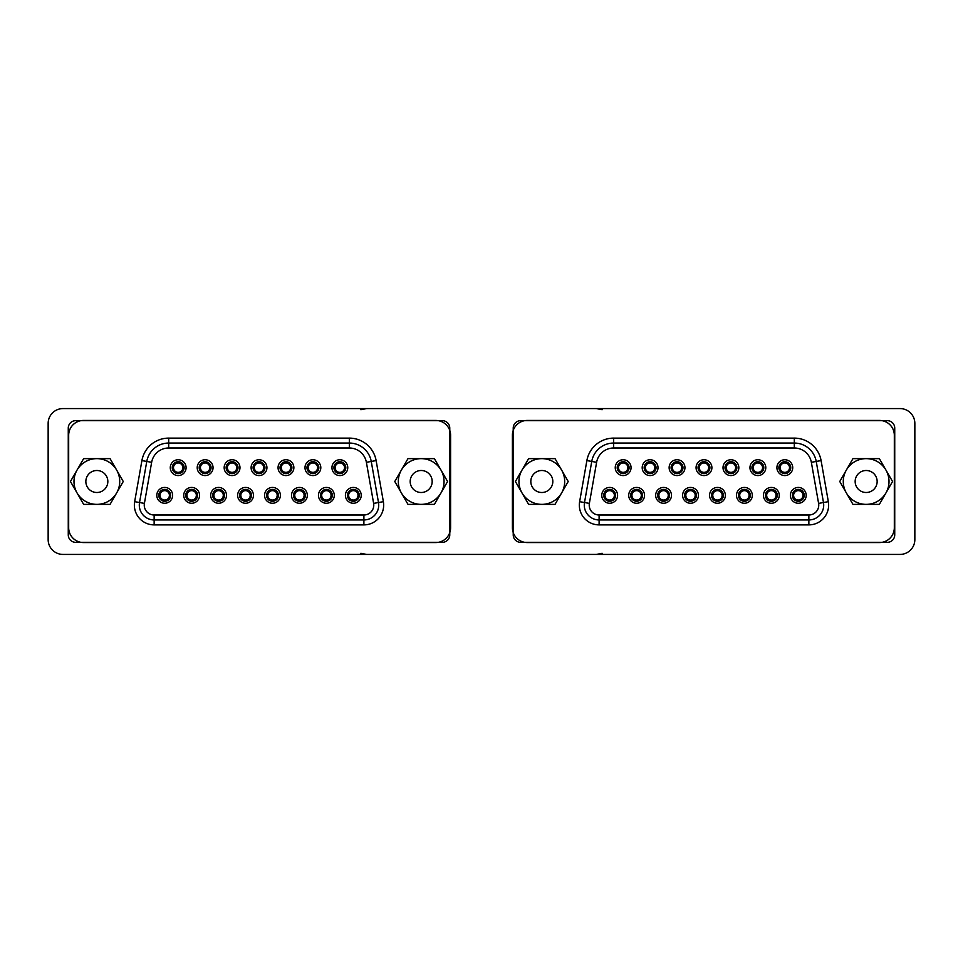 <?xml version="1.0" encoding="UTF-8"?>
<svg xmlns="http://www.w3.org/2000/svg" width="963" height="963" viewBox="0 0 963 963"><rect width="100%" height="100%" fill="white"/><g stroke="black" fill="none" stroke-linecap="round" stroke-linejoin="round"><path stroke-width="1.44" d="M373.776 505.106A9.883 9.883 0 0 1 363.894 515L154.14 515A9.883 9.883 0 0 1 144.402 503.396L151.648 462.3A17.31 17.31 0 0 1 168.694 448L349.34 448A17.31 17.31 0 0 1 366.385 462.3L373.632 503.396A9.883 9.883 0 0 1 373.776 505.106A9.883 9.883 0 0 0 373.632 503.396L366.385 462.3A17.31 17.31 0 0 0 349.34 448L168.694 448A17.31 17.31 0 0 0 151.648 462.3L144.402 503.396A9.883 9.883 0 0 0 154.14 515L363.894 515A9.883 9.883 0 0 0 373.776 505.106M139.31 505.106A14.83 14.83 0 0 1 139.527 502.53L146.773 461.446A22.245 22.245 0 0 1 168.694 443.052L349.34 443.052A22.245 22.245 0 0 1 371.249 461.446L378.495 502.53A14.83 14.83 0 0 1 363.894 519.948L154.14 519.948A14.83 14.83 0 0 1 139.31 505.106A14.83 14.83 0 0 0 154.14 519.948A14.83 14.83 0 0 1 139.527 502.53L144.402 503.396M449.769 428.09A7.415 7.415 0 0 0 442.354 420.675L75.68 420.675A7.415 7.415 0 0 0 68.265 428.09L68.265 534.91A7.415 7.415 0 0 0 75.68 542.325L442.354 542.325A7.415 7.415 0 0 0 449.769 534.91L449.769 428.09M154.14 515L154.14 524.883A19.778 19.778 0 0 1 134.664 501.675L141.91 460.579A27.193 27.193 0 0 1 168.694 438.117L349.34 438.117A27.193 27.193 0 0 1 376.124 460.579L383.37 501.675L378.495 502.53A14.83 14.83 0 0 1 363.894 519.948L363.894 515M168.694 438.117L168.694 443.052A22.245 22.245 0 0 0 146.773 461.446A22.245 22.245 0 0 1 168.694 443.052A22.245 22.245 0 0 0 146.773 461.446L151.648 462.3M438.382 420.675L80.892 420.675M449.769 532.611L449.769 430.389M80.892 542.325L438.382 542.325M156.8 495.343A7.909 7.909 0 0 1 164.709 487.434A7.909 7.909 0 0 1 172.618 495.343A7.909 7.909 0 0 1 164.709 503.252A7.909 7.909 0 0 1 156.8 495.343M170.644 495.343A5.934 5.934 0 0 0 164.709 489.409A5.934 5.934 0 0 0 158.775 495.343A5.934 5.934 0 0 0 164.709 501.278A5.934 5.934 0 0 0 170.644 495.343M170.27 467.657A7.909 7.909 0 0 1 178.179 459.748A7.909 7.909 0 0 1 186.088 467.657A7.909 7.909 0 0 1 178.179 475.566A7.909 7.909 0 0 1 170.27 467.657M184.114 467.657A5.934 5.934 0 0 0 178.179 461.722A5.934 5.934 0 0 0 172.245 467.657A5.934 5.934 0 0 0 178.179 473.591A5.934 5.934 0 0 0 184.114 467.657M183.74 495.343A7.909 7.909 0 0 1 191.649 487.434A7.909 7.909 0 0 1 199.558 495.343A7.909 7.909 0 0 1 191.649 503.252A7.909 7.909 0 0 1 183.74 495.343M197.584 495.343A5.934 5.934 0 0 0 191.649 489.409A5.934 5.934 0 0 0 185.715 495.343A5.934 5.934 0 0 0 191.649 501.278A5.934 5.934 0 0 0 197.584 495.343M197.21 467.657A7.909 7.909 0 0 1 205.131 459.748A7.909 7.909 0 0 1 213.04 467.657A7.909 7.909 0 0 1 205.131 475.566A7.909 7.909 0 0 1 197.21 467.657M211.053 467.657A5.934 5.934 0 0 0 205.131 461.722A5.934 5.934 0 0 0 199.197 467.657A5.934 5.934 0 0 0 205.131 473.591A5.934 5.934 0 0 0 211.053 467.657M210.692 495.343A7.909 7.909 0 0 1 218.601 487.434A7.909 7.909 0 0 1 226.51 495.343A7.909 7.909 0 0 1 218.601 503.252A7.909 7.909 0 0 1 210.692 495.343M224.535 495.343A5.934 5.934 0 0 0 218.601 489.409A5.934 5.934 0 0 0 212.667 495.343A5.934 5.934 0 0 0 218.601 501.278A5.934 5.934 0 0 0 224.535 495.343M224.162 467.657A7.909 7.909 0 0 1 232.071 459.748A7.909 7.909 0 0 1 239.98 467.657A7.909 7.909 0 0 1 232.071 475.566A7.909 7.909 0 0 1 224.162 467.657M238.005 467.657A5.934 5.934 0 0 0 232.071 461.722A5.934 5.934 0 0 0 226.136 467.657A5.934 5.934 0 0 0 232.071 473.591A5.934 5.934 0 0 0 238.005 467.657M237.632 495.343A7.909 7.909 0 0 1 245.541 487.434A7.909 7.909 0 0 1 253.45 495.343A7.909 7.909 0 0 1 245.541 503.252A7.909 7.909 0 0 1 237.632 495.343M251.475 495.343A5.934 5.934 0 0 0 245.541 489.409A5.934 5.934 0 0 0 239.606 495.343A5.934 5.934 0 0 0 245.541 501.278A5.934 5.934 0 0 0 251.475 495.343M251.102 467.657A7.909 7.909 0 0 1 259.011 459.748A7.909 7.909 0 0 1 266.932 467.657A7.909 7.909 0 0 1 259.011 475.566A7.909 7.909 0 0 1 251.102 467.657M264.945 467.657A5.934 5.934 0 0 0 259.011 461.722A5.934 5.934 0 0 0 253.088 467.657A5.934 5.934 0 0 0 259.011 473.591A5.934 5.934 0 0 0 264.945 467.657M264.572 495.343A7.909 7.909 0 0 1 272.493 487.434A7.909 7.909 0 0 1 280.402 495.343A7.909 7.909 0 0 1 272.493 503.252A7.909 7.909 0 0 1 264.572 495.343M278.415 495.343A5.934 5.934 0 0 0 272.493 489.409A5.934 5.934 0 0 0 266.558 495.343A5.934 5.934 0 0 0 272.493 501.278A5.934 5.934 0 0 0 278.415 495.343M278.054 467.657A7.909 7.909 0 0 1 285.963 459.748A7.909 7.909 0 0 1 293.871 467.657A7.909 7.909 0 0 1 285.963 475.566A7.909 7.909 0 0 1 278.054 467.657M291.897 467.657A5.934 5.934 0 0 0 285.963 461.722A5.934 5.934 0 0 0 280.028 467.657A5.934 5.934 0 0 0 285.963 473.591A5.934 5.934 0 0 0 291.897 467.657M291.524 495.343A7.909 7.909 0 0 1 299.433 487.434A7.909 7.909 0 0 1 307.341 495.343A7.909 7.909 0 0 1 299.433 503.252A7.909 7.909 0 0 1 291.524 495.343M305.367 495.343A5.934 5.934 0 0 0 299.433 489.409A5.934 5.934 0 0 0 293.498 495.343A5.934 5.934 0 0 0 299.433 501.278A5.934 5.934 0 0 0 305.367 495.343M304.994 467.657A7.909 7.909 0 0 1 312.903 459.748A7.909 7.909 0 0 1 320.811 467.657A7.909 7.909 0 0 1 312.903 475.566A7.909 7.909 0 0 1 304.994 467.657M318.837 467.657A5.934 5.934 0 0 0 312.903 461.722A5.934 5.934 0 0 0 306.968 467.657A5.934 5.934 0 0 0 312.903 473.591A5.934 5.934 0 0 0 318.837 467.657M318.464 495.343A7.909 7.909 0 0 1 326.385 487.434A7.909 7.909 0 0 1 334.293 495.343A7.909 7.909 0 0 1 326.385 503.252A7.909 7.909 0 0 1 318.464 495.343M332.307 495.343A5.934 5.934 0 0 0 326.385 489.409A5.934 5.934 0 0 0 320.45 495.343A5.934 5.934 0 0 0 326.385 501.278A5.934 5.934 0 0 0 332.307 495.343M331.946 467.657A7.909 7.909 0 0 1 339.855 459.748A7.909 7.909 0 0 1 347.763 467.657A7.909 7.909 0 0 1 339.855 475.566A7.909 7.909 0 0 1 331.946 467.657M345.789 467.657A5.934 5.934 0 0 0 339.855 461.722A5.934 5.934 0 0 0 333.92 467.657A5.934 5.934 0 0 0 339.855 473.591A5.934 5.934 0 0 0 345.789 467.657M345.416 495.343A7.909 7.909 0 0 1 353.325 487.434A7.909 7.909 0 0 1 361.233 495.343A7.909 7.909 0 0 1 353.325 503.252A7.909 7.909 0 0 1 345.416 495.343M359.259 495.343A5.934 5.934 0 0 0 353.325 489.409A5.934 5.934 0 0 0 347.39 495.343A5.934 5.934 0 0 0 353.325 501.278A5.934 5.934 0 0 0 359.259 495.343M173.484 467.657A4.695 4.695 0 0 1 178.179 462.962A4.695 4.695 0 0 1 182.874 467.657A4.695 4.695 0 0 1 178.179 472.351A4.695 4.695 0 0 1 173.484 467.657M200.424 467.657A4.695 4.695 0 0 1 205.131 462.962A4.695 4.695 0 0 1 209.826 467.657A4.695 4.695 0 0 1 205.131 472.351A4.695 4.695 0 0 1 200.424 467.657M240.846 495.343A4.695 4.695 0 0 1 245.541 490.649A4.695 4.695 0 0 1 250.236 495.343A4.695 4.695 0 0 1 245.541 500.038A4.695 4.695 0 0 1 240.846 495.343M267.786 495.343A4.695 4.695 0 0 1 272.493 490.649A4.695 4.695 0 0 1 277.188 495.343A4.695 4.695 0 0 1 272.493 500.038A4.695 4.695 0 0 1 267.786 495.343M294.738 495.343A4.695 4.695 0 0 1 299.433 490.649A4.695 4.695 0 0 1 304.127 495.343A4.695 4.695 0 0 1 299.433 500.038A4.695 4.695 0 0 1 294.738 495.343M321.678 495.343A4.695 4.695 0 0 1 326.385 490.649A4.695 4.695 0 0 1 331.079 495.343A4.695 4.695 0 0 1 326.385 500.038A4.695 4.695 0 0 1 321.678 495.343M348.63 495.343A4.695 4.695 0 0 1 353.325 490.649A4.695 4.695 0 0 1 358.019 495.343A4.695 4.695 0 0 1 353.325 500.038A4.695 4.695 0 0 1 348.63 495.343M160.014 495.343A4.695 4.695 0 0 1 164.709 490.649A4.695 4.695 0 0 1 169.404 495.343A4.695 4.695 0 0 1 164.709 500.038A4.695 4.695 0 0 1 160.014 495.343M186.954 495.343A4.695 4.695 0 0 1 191.649 490.649A4.695 4.695 0 0 1 196.344 495.343A4.695 4.695 0 0 1 191.649 500.038A4.695 4.695 0 0 1 186.954 495.343M213.906 495.343A4.695 4.695 0 0 1 218.601 490.649A4.695 4.695 0 0 1 223.296 495.343A4.695 4.695 0 0 1 218.601 500.038A4.695 4.695 0 0 1 213.906 495.343M335.16 467.657A4.695 4.695 0 0 1 339.855 462.962A4.695 4.695 0 0 1 344.549 467.657A4.695 4.695 0 0 1 339.855 472.351A4.695 4.695 0 0 1 335.16 467.657M308.208 467.657A4.695 4.695 0 0 1 312.903 462.962A4.695 4.695 0 0 1 317.597 467.657A4.695 4.695 0 0 1 312.903 472.351A4.695 4.695 0 0 1 308.208 467.657M281.268 467.657A4.695 4.695 0 0 1 285.963 462.962A4.695 4.695 0 0 1 290.657 467.657A4.695 4.695 0 0 1 285.963 472.351A4.695 4.695 0 0 1 281.268 467.657M254.316 467.657A4.695 4.695 0 0 1 259.011 462.962A4.695 4.695 0 0 1 263.718 467.657A4.695 4.695 0 0 1 259.011 472.351A4.695 4.695 0 0 1 254.316 467.657M227.376 467.657A4.695 4.695 0 0 1 232.071 462.962A4.695 4.695 0 0 1 236.766 467.657A4.695 4.695 0 0 1 232.071 472.351A4.695 4.695 0 0 1 227.376 467.657M96.854 470.498A11.002 11.002 0 0 0 85.851 481.5A11.002 11.002 0 0 0 96.854 492.502A11.002 11.002 0 0 0 107.844 481.5A11.002 11.002 0 0 0 96.854 470.498M116.655 470.064A22.871 22.871 0 0 1 96.854 504.371A22.871 22.871 0 0 1 77.052 470.064A22.871 22.871 0 0 1 116.655 470.064L123.252 481.5L110.047 504.371L83.649 504.371L70.443 481.5L83.649 458.629L110.047 458.629L116.655 470.064M818.755 505.106A9.883 9.883 0 0 1 808.86 515L599.106 515A9.883 9.883 0 0 1 589.368 503.396L596.615 462.3A17.31 17.31 0 0 1 613.66 448L794.306 448A17.31 17.31 0 0 1 811.352 462.3L818.598 503.396A9.883 9.883 0 0 1 818.755 505.106A9.883 9.883 0 0 0 818.598 503.396L811.352 462.3A17.31 17.31 0 0 0 794.306 448L613.66 448A17.31 17.31 0 0 0 596.615 462.3L589.368 503.396A9.883 9.883 0 0 0 599.106 515L808.86 515A9.883 9.883 0 0 0 818.755 505.106M584.276 505.106A14.83 14.83 0 0 1 584.505 502.53L591.751 461.446A22.245 22.245 0 0 1 613.66 443.052L794.306 443.052A22.245 22.245 0 0 1 816.227 461.446L823.473 502.53A14.83 14.83 0 0 1 808.86 519.948L599.106 519.948A14.83 14.83 0 0 1 584.276 505.106A14.83 14.83 0 0 0 599.106 519.948A14.83 14.83 0 0 1 584.505 502.53L589.368 503.396M894.735 428.09A7.415 7.415 0 0 0 887.32 420.675L520.646 420.675A7.415 7.415 0 0 0 513.231 428.09L513.231 534.91A7.415 7.415 0 0 0 520.646 542.325L887.32 542.325A7.415 7.415 0 0 0 894.735 534.91L894.735 428.09M599.106 515L599.106 524.883A19.778 19.778 0 0 1 579.63 501.675L586.876 460.579A27.193 27.193 0 0 1 613.66 438.117L794.306 438.117A27.193 27.193 0 0 1 821.09 460.579L828.336 501.675L823.473 502.53A14.83 14.83 0 0 1 808.86 519.948L808.86 515M613.66 438.117L613.66 443.052A22.245 22.245 0 0 0 591.751 461.446A22.245 22.245 0 0 1 613.66 443.052A22.245 22.245 0 0 0 591.751 461.446L596.615 462.3M513.231 430.389L513.231 532.611M882.108 420.675L524.618 420.675M524.618 542.325L882.108 542.325M601.767 495.343A7.909 7.909 0 0 1 609.675 487.434A7.909 7.909 0 0 1 617.584 495.343A7.909 7.909 0 0 1 609.675 503.252A7.909 7.909 0 0 1 601.767 495.343M615.61 495.343A5.934 5.934 0 0 0 609.675 489.409A5.934 5.934 0 0 0 603.741 495.343A5.934 5.934 0 0 0 609.675 501.278A5.934 5.934 0 0 0 615.61 495.343M615.237 467.657A7.909 7.909 0 0 1 623.145 459.748A7.909 7.909 0 0 1 631.054 467.657A7.909 7.909 0 0 1 623.145 475.566A7.909 7.909 0 0 1 615.237 467.657M629.08 467.657A5.934 5.934 0 0 0 623.145 461.722A5.934 5.934 0 0 0 617.211 467.657A5.934 5.934 0 0 0 623.145 473.591A5.934 5.934 0 0 0 629.08 467.657M628.707 495.343A7.909 7.909 0 0 1 636.615 487.434A7.909 7.909 0 0 1 644.536 495.343A7.909 7.909 0 0 1 636.615 503.252A7.909 7.909 0 0 1 628.707 495.343M642.55 495.343A5.934 5.934 0 0 0 636.615 489.409A5.934 5.934 0 0 0 630.693 495.343A5.934 5.934 0 0 0 636.615 501.278A5.934 5.934 0 0 0 642.55 495.343M642.189 467.657A7.909 7.909 0 0 1 650.097 459.748A7.909 7.909 0 0 1 658.006 467.657A7.909 7.909 0 0 1 650.097 475.566A7.909 7.909 0 0 1 642.189 467.657M656.032 467.657A5.934 5.934 0 0 0 650.097 461.722A5.934 5.934 0 0 0 644.163 467.657A5.934 5.934 0 0 0 650.097 473.591A5.934 5.934 0 0 0 656.032 467.657M655.659 495.343A7.909 7.909 0 0 1 663.567 487.434A7.909 7.909 0 0 1 671.476 495.343A7.909 7.909 0 0 1 663.567 503.252A7.909 7.909 0 0 1 655.659 495.343M669.502 495.343A5.934 5.934 0 0 0 663.567 489.409A5.934 5.934 0 0 0 657.633 495.343A5.934 5.934 0 0 0 663.567 501.278A5.934 5.934 0 0 0 669.502 495.343M669.129 467.657A7.909 7.909 0 0 1 677.037 459.748A7.909 7.909 0 0 1 684.946 467.657A7.909 7.909 0 0 1 677.037 475.566A7.909 7.909 0 0 1 669.129 467.657M682.972 467.657A5.934 5.934 0 0 0 677.037 461.722A5.934 5.934 0 0 0 671.103 467.657A5.934 5.934 0 0 0 677.037 473.591A5.934 5.934 0 0 0 682.972 467.657M682.598 495.343A7.909 7.909 0 0 1 690.507 487.434A7.909 7.909 0 0 1 698.428 495.343A7.909 7.909 0 0 1 690.507 503.252A7.909 7.909 0 0 1 682.598 495.343M696.442 495.343A5.934 5.934 0 0 0 690.507 489.409A5.934 5.934 0 0 0 684.585 495.343A5.934 5.934 0 0 0 690.507 501.278A5.934 5.934 0 0 0 696.442 495.343M696.068 467.657A7.909 7.909 0 0 1 703.989 459.748A7.909 7.909 0 0 1 711.898 467.657A7.909 7.909 0 0 1 703.989 475.566A7.909 7.909 0 0 1 696.068 467.657M709.912 467.657A5.934 5.934 0 0 0 703.989 461.722A5.934 5.934 0 0 0 698.055 467.657A5.934 5.934 0 0 0 703.989 473.591A5.934 5.934 0 0 0 709.912 467.657M709.55 495.343A7.909 7.909 0 0 1 717.459 487.434A7.909 7.909 0 0 1 725.368 495.343A7.909 7.909 0 0 1 717.459 503.252A7.909 7.909 0 0 1 709.55 495.343M723.394 495.343A5.934 5.934 0 0 0 717.459 489.409A5.934 5.934 0 0 0 711.525 495.343A5.934 5.934 0 0 0 717.459 501.278A5.934 5.934 0 0 0 723.394 495.343M723.02 467.657A7.909 7.909 0 0 1 730.929 459.748A7.909 7.909 0 0 1 738.838 467.657A7.909 7.909 0 0 1 730.929 475.566A7.909 7.909 0 0 1 723.02 467.657M736.864 467.657A5.934 5.934 0 0 0 730.929 461.722A5.934 5.934 0 0 0 724.995 467.657A5.934 5.934 0 0 0 730.929 473.591A5.934 5.934 0 0 0 736.864 467.657M736.49 495.343A7.909 7.909 0 0 1 744.399 487.434A7.909 7.909 0 0 1 752.308 495.343A7.909 7.909 0 0 1 744.399 503.252A7.909 7.909 0 0 1 736.49 495.343M750.333 495.343A5.934 5.934 0 0 0 744.399 489.409A5.934 5.934 0 0 0 738.465 495.343A5.934 5.934 0 0 0 744.399 501.278A5.934 5.934 0 0 0 750.333 495.343M749.96 467.657A7.909 7.909 0 0 1 757.869 459.748A7.909 7.909 0 0 1 765.79 467.657A7.909 7.909 0 0 1 757.869 475.566A7.909 7.909 0 0 1 749.96 467.657M763.803 467.657A5.934 5.934 0 0 0 757.869 461.722A5.934 5.934 0 0 0 751.947 467.657A5.934 5.934 0 0 0 757.869 473.591A5.934 5.934 0 0 0 763.803 467.657M763.442 495.343A7.909 7.909 0 0 1 771.351 487.434A7.909 7.909 0 0 1 779.26 495.343A7.909 7.909 0 0 1 771.351 503.252A7.909 7.909 0 0 1 763.442 495.343M777.285 495.343A5.934 5.934 0 0 0 771.351 489.409A5.934 5.934 0 0 0 765.416 495.343A5.934 5.934 0 0 0 771.351 501.278A5.934 5.934 0 0 0 777.285 495.343M776.912 467.657A7.909 7.909 0 0 1 784.821 459.748A7.909 7.909 0 0 1 792.73 467.657A7.909 7.909 0 0 1 784.821 475.566A7.909 7.909 0 0 1 776.912 467.657M790.755 467.657A5.934 5.934 0 0 0 784.821 461.722A5.934 5.934 0 0 0 778.886 467.657A5.934 5.934 0 0 0 784.821 473.591A5.934 5.934 0 0 0 790.755 467.657M790.382 495.343A7.909 7.909 0 0 1 798.291 487.434A7.909 7.909 0 0 1 806.2 495.343A7.909 7.909 0 0 1 798.291 503.252A7.909 7.909 0 0 1 790.382 495.343M804.225 495.343A5.934 5.934 0 0 0 798.291 489.409A5.934 5.934 0 0 0 792.356 495.343A5.934 5.934 0 0 0 798.291 501.278A5.934 5.934 0 0 0 804.225 495.343M618.451 467.657A4.695 4.695 0 0 1 623.145 462.962A4.695 4.695 0 0 1 627.84 467.657A4.695 4.695 0 0 1 623.145 472.351A4.695 4.695 0 0 1 618.451 467.657M645.403 467.657A4.695 4.695 0 0 1 650.097 462.962A4.695 4.695 0 0 1 654.792 467.657A4.695 4.695 0 0 1 650.097 472.351A4.695 4.695 0 0 1 645.403 467.657M685.812 495.343A4.695 4.695 0 0 1 690.507 490.649A4.695 4.695 0 0 1 695.214 495.343A4.695 4.695 0 0 1 690.507 500.038A4.695 4.695 0 0 1 685.812 495.343M712.764 495.343A4.695 4.695 0 0 1 717.459 490.649A4.695 4.695 0 0 1 722.154 495.343A4.695 4.695 0 0 1 717.459 500.038A4.695 4.695 0 0 1 712.764 495.343M739.704 495.343A4.695 4.695 0 0 1 744.399 490.649A4.695 4.695 0 0 1 749.094 495.343A4.695 4.695 0 0 1 744.399 500.038A4.695 4.695 0 0 1 739.704 495.343M766.656 495.343A4.695 4.695 0 0 1 771.351 490.649A4.695 4.695 0 0 1 776.046 495.343A4.695 4.695 0 0 1 771.351 500.038A4.695 4.695 0 0 1 766.656 495.343M793.596 495.343A4.695 4.695 0 0 1 798.291 490.649A4.695 4.695 0 0 1 802.986 495.343A4.695 4.695 0 0 1 798.291 500.038A4.695 4.695 0 0 1 793.596 495.343M604.981 495.343A4.695 4.695 0 0 1 609.675 490.649A4.695 4.695 0 0 1 614.37 495.343A4.695 4.695 0 0 1 609.675 500.038A4.695 4.695 0 0 1 604.981 495.343M631.921 495.343A4.695 4.695 0 0 1 636.615 490.649A4.695 4.695 0 0 1 641.322 495.343A4.695 4.695 0 0 1 636.615 500.038A4.695 4.695 0 0 1 631.921 495.343M658.873 495.343A4.695 4.695 0 0 1 663.567 490.649A4.695 4.695 0 0 1 668.262 495.343A4.695 4.695 0 0 1 663.567 500.038A4.695 4.695 0 0 1 658.873 495.343M780.126 467.657A4.695 4.695 0 0 1 784.821 462.962A4.695 4.695 0 0 1 789.516 467.657A4.695 4.695 0 0 1 784.821 472.351A4.695 4.695 0 0 1 780.126 467.657M753.174 467.657A4.695 4.695 0 0 1 757.869 462.962A4.695 4.695 0 0 1 762.576 467.657A4.695 4.695 0 0 1 757.869 472.351A4.695 4.695 0 0 1 753.174 467.657M726.234 467.657A4.695 4.695 0 0 1 730.929 462.962A4.695 4.695 0 0 1 735.624 467.657A4.695 4.695 0 0 1 730.929 472.351A4.695 4.695 0 0 1 726.234 467.657M699.282 467.657A4.695 4.695 0 0 1 703.989 462.962A4.695 4.695 0 0 1 708.684 467.657A4.695 4.695 0 0 1 703.989 472.351A4.695 4.695 0 0 1 699.282 467.657M672.343 467.657A4.695 4.695 0 0 1 677.037 462.962A4.695 4.695 0 0 1 681.732 467.657A4.695 4.695 0 0 1 677.037 472.351A4.695 4.695 0 0 1 672.343 467.657M421.18 470.498A11.002 11.002 0 0 0 410.178 481.5A11.002 11.002 0 0 0 421.18 492.502A11.002 11.002 0 0 0 432.182 481.5A11.002 11.002 0 0 0 421.18 470.498M440.982 470.064A22.871 22.871 0 0 1 421.18 504.371A22.871 22.871 0 0 1 401.378 470.064A22.871 22.871 0 0 1 440.982 470.064L447.59 481.5L434.385 504.371L407.975 504.371L394.782 481.5L407.975 458.629L434.385 458.629L440.982 470.064M900.02 408.577L62.98 408.577A14.83 14.83 0 0 0 48.15 423.407L48.15 539.593A14.83 14.83 0 0 0 62.98 554.423L900.02 554.423A14.83 14.83 0 0 0 914.85 539.593L914.85 423.407A14.83 14.83 0 0 0 900.02 408.577M68.674 435.276L68.674 527.724A14.83 14.83 0 0 0 83.504 542.554L435.77 542.554A14.83 14.83 0 0 0 450.6 527.724L450.6 435.276A14.83 14.83 0 0 0 435.77 420.446L83.504 420.446A14.83 14.83 0 0 0 68.674 435.276M879.496 420.446L527.23 420.446A14.83 14.83 0 0 0 512.4 435.276L512.4 527.724A14.83 14.83 0 0 0 527.23 542.554L879.496 542.554A14.83 14.83 0 0 0 894.326 527.724L894.326 435.276A14.83 14.83 0 0 0 879.496 420.446M541.82 470.498A11.002 11.002 0 0 0 530.818 481.5A11.002 11.002 0 0 0 541.82 492.502A11.002 11.002 0 0 0 552.822 481.5A11.002 11.002 0 0 0 541.82 470.498M561.622 470.064A22.871 22.871 0 0 1 541.82 504.371A22.871 22.871 0 0 1 522.018 470.064A22.871 22.871 0 0 1 561.622 470.064L568.218 481.5L555.025 504.371L528.615 504.371L515.41 481.5L528.615 458.629L555.025 458.629L561.622 470.064M866.146 470.498A11.002 11.002 0 0 0 855.156 481.5A11.002 11.002 0 0 0 866.146 492.502A11.002 11.002 0 0 0 877.149 481.5A11.002 11.002 0 0 0 866.146 470.498M885.948 470.064A22.871 22.871 0 0 1 866.146 504.371A22.871 22.871 0 0 1 846.345 470.064A22.871 22.871 0 0 1 885.948 470.064L892.557 481.5L879.351 504.371L852.953 504.371L839.748 481.5L852.953 458.629L879.351 458.629L885.948 470.064M168.694 443.052L168.694 448M349.34 438.117L349.34 448M349.34 443.052A22.245 22.245 0 0 1 371.249 461.446L366.385 462.3M378.495 502.53L373.632 503.396M383.37 501.675A19.778 19.778 0 0 1 363.894 524.883L154.14 524.883M146.773 461.446L141.91 460.579M139.527 502.53L134.664 501.675M376.124 460.579L371.249 461.446M363.894 519.948L363.894 524.883M613.66 443.052L613.66 448M794.306 438.117L794.306 448M794.306 443.052A22.245 22.245 0 0 1 816.227 461.446L811.352 462.3M823.473 502.53L818.598 503.396M828.336 501.675A19.778 19.778 0 0 1 808.86 524.883L599.106 524.883M591.751 461.446L586.876 460.579M584.505 502.53L579.63 501.675M821.09 460.579L816.227 461.446M808.86 519.948L808.86 524.883M360.872 409.708L366.554 408.577M366.554 554.423L360.872 553.292M596.446 408.577L602.128 409.708M602.128 553.292L596.446 554.423"/></g></svg>
